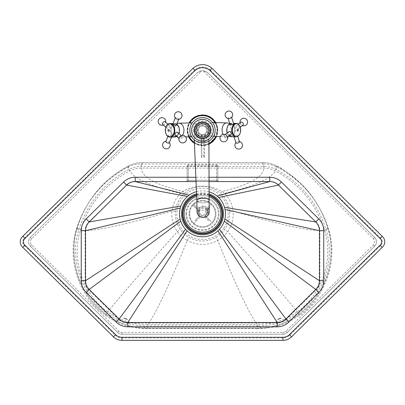 <?xml version="1.0" encoding="UTF-8"?>
<svg xmlns="http://www.w3.org/2000/svg" width="405" height="405" viewBox="0 0 405 405"><rect width="100%" height="100%" fill="white"/><g stroke="black" fill="none" stroke-linecap="round" stroke-linejoin="round"><path stroke-width="0.3" stroke-dasharray="2.02 1.52" d="M257.19 328.541L147.81 328.541C132.207 328.744 118.063 324.304 105.381 315.217C78.732 296.359 66.597 259.818 76.515 228.881C85.384 201.351 102.47 180.792 127.783 167.209L129.681 170.88C134.328 178.858 151.268 186.371 180.498 193.408L182.614 195.235C178.463 199.786 176.069 205.148 175.436 211.329C174.904 217.976 176.524 224.041 180.306 229.524C182.64 232.809 185.556 235.457 189.049 237.472C198.025 242.215 206.99 242.21 215.961 237.462C219.454 235.452 222.37 232.799 224.699 229.508C228.476 224.031 230.096 217.971 229.564 211.329L233.037 211.051C284.528 226.056 315.029 232.394 324.547 230.081L328.485 228.881C338.403 259.818 326.268 296.359 299.619 315.217C286.937 324.304 272.793 328.744 257.19 328.541L257.241 324.415C271.932 324.628 285.252 320.456 297.199 311.901C322.451 294.03 333.953 259.387 324.547 230.081C316.027 203.644 299.614 183.91 275.319 170.88C271.694 169.022 267.852 168.095 263.782 168.105L141.218 168.105C137.148 168.095 133.306 169.022 129.681 170.88C105.386 183.91 88.973 203.644 80.453 230.081C71.047 259.387 82.549 294.03 107.801 311.901C119.748 320.456 133.068 324.628 147.759 324.415C154.604 315.682 165.822 292.471 181.415 254.775L187.262 240.479C183.298 238.277 179.992 235.32 177.344 231.604C173.046 225.393 171.254 218.543 171.963 211.051C172.798 204.1 175.643 198.217 180.498 193.408L182.857 191.438C195.949 184.321 209.041 184.321 222.142 191.438L224.502 193.408C229.357 198.217 232.202 204.1 233.037 211.051C233.746 218.538 231.959 225.382 227.666 231.589C225.018 235.305 221.717 238.267 217.753 240.474L217.753 240.474C207.593 245.729 197.427 245.734 187.262 240.484M147.81 328.541L147.759 324.42L257.241 324.42M257.241 324.415C250.401 315.687 239.188 292.481 223.606 254.796L217.753 240.474L215.961 237.462M187.262 240.479L189.049 237.472M203.229 70.809A8.125 8.125 0 0 0 201.771 70.809L31.63 238.778A4.288 4.288 0 0 0 31.63 244.878L119.014 331.148A4.288 4.288 0 0 0 122.032 332.383L282.968 332.383A4.288 4.288 0 0 0 285.986 331.148L373.369 244.878A4.288 4.288 0 0 0 373.369 238.778L203.229 70.809L207.816 72.758L374.66 237.467A6.126 6.126 0 0 1 374.66 246.184L287.277 332.454A6.126 6.126 0 0 1 282.968 334.221L122.032 334.221A6.126 6.126 0 0 1 117.723 332.454L30.34 246.184A6.126 6.126 0 0 1 30.34 237.467L197.184 72.758A8.125 8.125 0 0 1 207.816 72.758L374.66 237.467A6.126 6.126 0 0 1 374.66 246.184L287.277 332.454A6.126 6.126 0 0 1 282.968 334.221L122.032 334.221A6.126 6.126 0 0 1 117.723 332.454L30.34 246.184L31.63 244.878M193.312 130.263A9.188 9.188 0 0 0 207.097 138.221A9.188 9.188 0 0 0 207.097 122.305A9.188 9.188 0 0 0 193.312 130.263A9.188 9.188 0 0 1 202.5 121.075A9.188 9.188 0 0 1 211.688 130.263A9.188 9.188 0 0 1 202.5 139.452A9.188 9.188 0 0 1 193.312 130.263M122.032 337.897L122.032 340.347A12.251 12.251 0 0 1 113.42 336.813L115.141 335.072A9.801 9.801 0 0 0 122.032 337.897L282.968 337.897A9.801 9.801 0 0 0 289.858 335.072L380.503 245.587A4.83 4.83 0 0 0 380.503 238.069L210.322 70.065L211.997 68.278M210.322 70.065A11.801 11.801 0 0 0 194.678 70.065L193.003 68.278L22.852 236.247L24.497 238.069A4.83 4.83 0 0 0 24.497 245.587L22.852 247.409L113.42 336.813M289.858 335.072L291.58 336.813A12.251 12.251 0 0 1 282.968 340.347L282.968 337.897M380.503 245.587L382.148 247.409M380.503 238.069L382.148 236.247M201.771 70.809L197.184 72.758L30.34 237.467A6.126 6.126 0 0 0 30.34 246.184M218.897 181.561A1.225 1.225 180 0 1 217.814 180.346L187.181 180.346L187.181 166.06L216.589 166.06L216.589 164.835L216.589 166.06L217.814 166.06A1.225 1.225 0 0 0 216.589 164.835A1.225 1.225 0 0 1 217.814 166.06L217.814 180.346L217.814 166.06L188.406 166.06L188.406 164.835L216.589 164.835L188.406 164.835A1.225 1.225 0 0 0 187.181 166.06A1.225 1.225 0 0 1 188.406 164.835L188.406 166.06L187.181 166.06L187.181 180.346A1.225 1.225 180 0 1 186.092 181.567M188.406 181.567L188.406 166.06L188.406 181.521L185.956 181.531A1.225 1.225 180 0 0 187.181 180.306L217.814 180.301A1.225 1.225 180 0 0 219.039 181.526L216.589 181.521L216.589 166.06L216.589 181.561M196.05 181.607L209.056 181.607M196.476 191.681A22.974 22.974 0 0 1 209.081 191.843M196.045 181.567L209.051 181.567L196.045 181.567M127.762 322.512L127.762 322.532C124.406 322.496 121.52 321.317 119.105 318.993L89.176 289.474C86.786 287.054 85.571 284.133 85.521 280.711L85.521 230.718C85.571 227.316 86.797 224.395 89.201 221.955L89.211 221.95M319.479 280.711L319.889 280.979L319.884 230.799L319.459 230.703L319.884 230.799C319.834 227.377 318.608 224.446 316.209 222.011L315.794 221.945C318.198 224.385 319.429 227.306 319.479 230.708L319.479 280.711C319.429 284.133 318.214 287.054 315.824 289.474L285.895 318.993C283.48 321.317 280.594 322.496 277.238 322.532L277.496 322.932C280.857 322.886 283.753 321.702 286.178 319.378L285.879 318.973M277.238 322.512L277.496 322.932L127.504 322.932L127.772 322.512M186.573 213.85A15.927 15.927 0 0 1 210.463 200.055A15.927 15.927 0 0 1 210.463 227.645A15.927 15.927 0 0 1 186.573 213.85A15.927 15.927 0 0 0 210.463 227.645A15.927 15.927 0 0 0 210.463 200.055A15.927 15.927 0 0 0 186.573 213.85M127.783 167.209C132.005 165.043 136.49 163.959 141.239 163.964L141.218 168.105C141.74 177.066 155.621 184.842 182.857 191.438L184.68 193.231L182.614 195.235M141.239 163.964L263.761 163.964L263.782 168.105C263.26 177.066 249.379 184.842 222.142 191.438L220.32 193.231C210.727 184.143 194.263 184.153 184.68 193.231M229.564 211.329C228.931 205.148 226.537 199.786 222.385 195.235L224.502 193.408C253.732 186.371 270.672 178.858 275.319 170.88L277.217 167.209C302.53 180.792 319.616 201.351 328.485 228.881M222.385 195.235L220.32 193.231M223.894 228.066A25.687 25.687 0 0 0 218.437 193.706A25.687 25.687 0 0 0 183.748 196.298A25.687 25.687 0 0 0 186.563 233.994A25.687 25.687 0 0 0 223.894 228.066M127.762 322.532L127.504 322.932C124.143 322.886 121.247 321.702 118.822 319.378L119.121 318.973M261.159 328.096C275.005 327.164 287.54 322.628 298.774 314.488C287.54 322.628 275.005 327.169 261.159 328.096L143.841 328.096L261.159 328.096L258.557 325.979C273.102 325.898 286.279 321.616 298.09 313.136C323.863 294.85 335.618 259.63 326.025 229.569C317.419 202.763 300.753 182.711 276.028 169.417C272.17 167.432 268.07 166.44 263.731 166.445L141.269 166.445C136.93 166.44 132.83 167.432 128.972 169.417C104.186 182.782 87.52 202.834 78.975 229.569C68.116 260.137 84.184 298.318 106.905 313.136C118.721 321.616 131.898 325.893 146.443 325.979L258.557 325.979M106.226 314.488C117.46 322.628 129.995 327.164 143.841 328.096C129.995 327.169 117.46 322.628 106.226 314.488C79.476 295.387 67.362 258.906 77.269 227.676C86.037 200.232 103.072 179.678 128.37 166.004C126.157 167.144 112.585 174.125 100.597 187.13C89.039 200.141 81.263 213.658 77.269 227.676C71.857 242.691 72.449 270.034 83.688 288.8C88.467 297.442 94.618 304.935 102.151 311.283L106.226 314.488L106.905 313.136M298.774 314.488L302.818 311.308C310.367 304.955 316.533 297.447 321.317 288.785L321.317 288.785C332.551 270.019 333.143 242.686 327.731 227.676C323.904 213.81 313.581 195.458 301.102 183.754C288.421 172.92 280.26 167.002 276.63 166.004C272.185 163.706 267.467 162.552 262.47 162.532L142.53 162.532C137.533 162.552 132.815 163.706 128.37 166.004C132.81 163.706 137.533 162.552 142.53 162.532L262.47 162.532C267.467 162.552 272.19 163.706 276.63 166.004C301.983 179.739 319.013 200.298 327.731 227.676C337.654 258.998 325.453 295.447 298.774 314.488L298.09 313.136M143.841 328.096L146.443 325.979M195.109 207.411L192.927 205.254A12.864 12.864 0 0 1 193.787 204.383L195.969 206.54A9.801 9.801 0 0 0 195.109 207.411L199.493 211.739A3.675 3.675 0 0 0 199.518 215.997L195.19 220.381A9.801 9.801 0 0 0 196.06 221.241L193.904 223.423A12.864 12.864 0 0 1 193.033 222.563A12.864 12.864 0 0 0 193.904 223.423L200.389 216.857A3.675 3.675 0 0 0 204.647 216.832L209.031 221.16A9.801 9.801 0 0 0 209.891 220.29L212.073 222.446A12.864 12.864 0 0 1 211.213 223.317A12.864 12.864 0 0 0 212.073 222.446L205.507 215.961A3.675 3.675 0 0 0 205.482 211.704L209.81 207.319A9.801 9.801 0 0 0 208.94 206.459L211.096 204.277A12.864 12.864 0 0 1 211.967 205.138A12.864 12.864 0 0 0 211.096 204.277L204.611 210.843A3.675 3.675 0 0 0 200.353 210.868L193.787 204.383A12.864 12.864 0 0 0 192.927 205.254L199.493 211.739A3.675 3.675 0 0 0 199.518 215.997L195.19 220.381M208.94 206.459L204.611 210.843A3.675 3.675 0 0 0 200.353 210.868L195.969 206.54M209.891 220.29L205.507 215.961A3.675 3.675 0 0 0 205.482 211.704L209.81 207.319M196.06 221.241L200.389 216.857A3.675 3.675 0 0 0 204.647 216.832L209.031 221.16M184.123 213.85A18.377 18.377 0 0 0 211.688 229.767A18.377 18.377 0 0 0 211.688 197.934A18.377 18.377 0 0 0 184.123 213.85M209.096 196.698A18.377 18.377 0 0 0 196.678 196.42M189.024 213.85A13.476 13.476 0 0 0 209.238 225.524A13.476 13.476 0 0 0 209.238 202.181A13.476 13.476 0 0 0 189.024 213.85A13.476 13.476 0 0 0 209.238 225.524A13.476 13.476 0 0 0 209.238 202.181A13.476 13.476 0 0 0 189.024 213.85M189.636 213.85A12.864 12.864 0 0 0 208.934 224.993A12.864 12.864 0 0 0 208.934 202.708A12.864 12.864 0 0 0 189.636 213.85A12.864 12.864 0 0 0 208.934 224.993A12.864 12.864 0 0 0 208.934 202.708A12.864 12.864 0 0 0 189.636 213.85M209.091 194.937A20.032 20.032 0 0 0 196.607 194.709M209.091 195.458A19.541 19.541 0 0 0 196.627 195.215M206.049 127.858A4.288 4.288 0 0 0 198.642 128.39A4.288 4.288 0 0 0 202.809 134.541A4.288 4.288 0 0 0 206.049 127.858A4.288 4.288 0 0 1 202.809 134.541A4.288 4.288 0 0 1 198.642 128.39A4.288 4.288 0 0 1 206.049 127.858M215.217 121.728A15.314 15.314 0 0 1 215.678 122.462M215.744 122.568A15.314 15.314 0 0 1 216.513 136.439L217.794 129.408L215.744 122.568M215.971 137.548A15.314 15.314 0 0 1 215.323 138.637M214.382 139.927A15.314 15.314 0 0 1 213.177 141.244M211.759 142.464A15.314 15.314 0 0 1 210.656 143.223M194.425 143.274L201.569 145.547L208.945 144.155A15.314 15.314 0 0 1 193.443 142.611M192.218 141.613A15.314 15.314 0 0 1 191.317 140.727M190.406 139.654A15.314 15.314 0 0 1 189.424 138.237M189.039 122.953L187.191 129.848L188.654 136.809A15.314 15.314 0 0 1 189.201 122.664M190.077 121.308A15.314 15.314 0 0 1 190.365 120.918M191.013 120.133A15.314 15.314 0 0 1 191.798 119.308M192.669 118.518A15.314 15.314 0 0 1 193.155 118.133M193.954 117.556A15.314 15.314 0 0 1 194.835 117.004M196.076 116.362A15.314 15.314 0 0 1 197.721 115.714M198.966 115.359A15.314 15.314 0 0 1 201.493 114.98M203.244 114.964A15.314 15.314 0 0 1 204.94 115.141M206.044 115.364A15.314 15.314 0 0 1 206.54 115.491M207.071 115.643A15.314 15.314 0 0 1 208.352 116.108M209.78 116.787A15.314 15.314 0 0 1 210.635 117.288M211.238 117.683A15.314 15.314 0 0 1 212.144 118.366M213.339 119.44A15.314 15.314 0 0 1 214.503 120.751M189.029 136.799C186.902 132.131 187.039 127.514 189.434 122.943M215.339 122.553C217.875 127.049 218.148 131.676 216.143 136.429M208.945 143.78C203.938 145.982 199.093 145.673 194.405 142.859M196.86 200.713A6.126 2.303 178.7 0 0 202.829 202.864A6.126 2.303 178.7 0 0 209.096 200.596A6.126 2.303 178.7 0 0 209.107 200.44L209.107 200.424A6.126 2.303 178.7 0 1 203.037 202.859A6.126 2.303 178.7 0 1 196.86 200.698L196.86 200.703M204.54 155.778L204.034 157.56L201.462 157.51L201.968 155.722L204.54 155.778L204.155 138.748L201.584 138.697L201.077 140.479L203.649 140.535L204.155 138.748M203.649 140.535L204.034 157.56M201.077 140.479L201.462 157.51M201.584 138.697L201.968 155.722M202.525 135.386C197.205 135.695 194.44 136.91 194.243 139.031C193.489 143.274 210.205 142.413 208.929 138.419C208.838 136.733 206.702 135.721 202.525 135.386M197.012 211.678A6.126 5.675 -179.5 0 1 203.183 206.054A6.126 5.675 -179.5 0 1 209.263 211.78M206.616 208.479A4.288 3.974 -179.5 0 1 207.431 210.843A4.288 3.974 -179.5 0 1 203.113 214.782A4.288 3.974 -179.5 0 1 198.855 210.772A4.288 3.974 -179.5 0 1 201.837 207.021A4.288 3.974 -179.5 0 1 206.616 208.479M206.601 210.089A4.288 3.974 0.5 0 0 201.822 208.636A4.288 3.974 0.5 0 0 198.845 212.387A4.288 3.974 0.5 0 0 203.102 216.391A4.288 3.974 0.5 0 0 207.421 212.453A4.288 3.974 0.5 0 0 206.601 210.089M207.36 207.978A5.209 4.825 -179.5 0 1 208.352 210.848A5.209 4.825 -179.5 0 1 203.107 215.632A5.209 4.825 -179.5 0 1 197.939 210.767A5.209 4.825 -179.5 0 1 201.553 206.211A5.209 4.825 -179.5 0 1 207.36 207.978M207.345 209.587A5.209 4.825 -179.5 0 1 208.337 212.463A5.209 4.825 -179.5 0 1 203.092 217.247A5.209 4.825 -179.5 0 1 197.923 212.377A5.209 4.825 -179.5 0 1 201.543 207.826A5.209 4.825 -179.5 0 1 207.345 209.587M208.524 132.607A6.92 4.475 91.8 0 0 212.331 136.308A6.92 4.475 91.8 0 0 216.574 126.178A6.92 4.475 91.8 0 0 212.767 122.472A6.92 4.475 91.8 0 0 208.524 132.607M223.069 134.323A6.92 4.475 91.8 0 0 226.339 136.748A6.92 4.475 91.8 0 0 227.013 136.693A6.92 4.475 91.8 0 0 230.582 126.618A6.92 4.475 91.8 0 0 227.443 123.014M234.222 127.205A5.948 3.847 -88.2 0 1 231.149 135.862A5.948 3.847 -88.2 0 1 226.916 129.843A5.948 3.847 -88.2 0 1 231.518 124.102A5.948 3.847 -88.2 0 1 234.222 127.205M224.324 136.46A1.838 1.23 51.4 0 1 224.578 135.067A1.838 1.23 51.4 0 1 226.684 135.741A1.838 1.23 51.4 0 1 226.871 137.943A1.838 1.23 51.4 0 1 224.324 136.46M231.022 134.627A1.838 1.23 51.4 0 1 228.476 133.144A1.838 1.23 51.4 0 1 228.729 131.752M239.492 141.79A1.838 0.678 -17.8 0 0 238.818 141.502A1.838 0.678 -17.8 0 0 236.368 142.287A1.838 0.678 -17.8 0 0 236.343 142.307A1.838 0.678 -17.8 0 0 235.994 142.914M235.173 136.844A1.838 0.678 -17.8 0 0 237.112 136.07A1.838 0.678 -17.8 0 0 237.462 135.462A1.838 0.678 -17.8 0 0 236.176 135.219A1.838 0.678 -17.8 0 0 234.313 135.984A1.838 0.678 -17.8 0 0 233.963 136.586A1.838 0.678 -17.8 0 0 234.237 136.814M240.722 122.178A1.838 1.23 -128.6 0 0 240.469 123.571A1.838 1.23 -128.6 0 0 243.015 125.049M239.117 126.978A1.838 1.23 -128.6 0 0 236.566 125.494A1.838 1.23 -128.6 0 0 236.312 126.886A1.838 1.23 -128.6 0 0 238.859 128.37A1.838 1.23 -128.6 0 0 239.117 126.978M228.774 118.619A1.838 0.678 162.2 0 1 228.101 118.331A1.838 0.678 162.2 0 1 228.45 117.723A1.838 0.678 162.2 0 1 230.313 116.959A1.838 0.678 162.2 0 1 231.599 117.207A1.838 0.678 162.2 0 1 231.22 117.835M230.131 124.654A1.838 0.678 162.2 0 1 230.48 124.051A1.838 0.678 162.2 0 1 232.343 123.287A1.838 0.678 162.2 0 1 233.629 123.53M190.011 135.731A6.92 4.794 -91.5 0 0 192.572 136.713A6.92 4.794 -91.5 0 0 197.053 131.579A6.92 4.794 -91.5 0 0 194.78 123.854A6.92 4.794 -91.5 0 0 192.218 122.872A6.92 4.794 -91.5 0 0 187.738 128.005A6.92 4.794 -91.5 0 0 190.011 135.731M178.165 123.333A6.92 4.794 -91.5 0 0 174.358 130.253A6.92 4.794 -91.5 0 0 178.514 136.971A6.92 4.794 -91.5 0 0 179.329 137.047A6.92 4.794 -91.5 0 0 182.366 135.356M177.228 125.13A5.948 4.121 88.5 0 1 179.086 132.248A5.948 4.121 88.5 0 1 174.631 136.11A5.948 4.121 88.5 0 1 171.057 130.334A5.948 4.121 88.5 0 1 174.332 124.391A5.948 4.121 88.5 0 1 177.228 125.13M169.229 142.899A1.838 0.699 21.9 0 0 168.855 142.185A1.838 0.699 21.9 0 0 166.582 141.274A1.838 0.699 21.9 0 0 165.817 141.527M168.855 142.185A1.838 0.699 21.9 0 0 168.85 142.18A3.797 3.797 0 0 1 169.32 142.666M168.662 136.12A1.838 0.699 21.9 0 0 170.449 136.961A1.838 0.699 21.9 0 0 171.69 136.769A1.838 0.699 21.9 0 0 171.31 136.05A1.838 0.699 21.9 0 0 169.523 135.209A1.838 0.699 21.9 0 0 168.283 135.402A1.838 0.699 21.9 0 0 168.662 136.12M181.987 137.401A1.838 1.124 -49.5 0 1 179.466 138.834A1.838 1.124 -49.5 0 1 179.805 136.708A1.838 1.124 -49.5 0 1 181.855 136.04A1.838 1.124 -49.5 0 1 181.987 137.401M177.557 132.369A1.838 1.124 -49.5 0 1 177.689 133.731A1.838 1.124 -49.5 0 1 175.168 135.164M175.765 118.422A1.838 0.699 -158.1 0 1 175.39 117.708A1.838 0.699 -158.1 0 1 176.636 117.521A1.838 0.699 -158.1 0 1 178.423 118.361A1.838 0.699 -158.1 0 1 178.802 119.08A1.838 0.699 -158.1 0 1 178.038 119.338M172.93 123.839A1.838 0.699 -158.1 0 1 174.17 123.652A1.838 0.699 -158.1 0 1 175.957 124.492A1.838 0.699 -158.1 0 1 176.337 125.211M162.764 124.573A1.838 1.124 130.5 0 0 165.28 123.14A1.838 1.124 130.5 0 0 165.154 121.773M166.931 126.876A1.838 1.124 130.5 0 0 167.062 128.238A1.838 1.124 130.5 0 0 169.579 126.811A1.838 1.124 130.5 0 0 169.452 125.444A1.838 1.124 130.5 0 0 166.931 126.876M299.619 315.217L297.199 311.901C291.16 303.841 267.978 277.071 227.666 231.589L224.699 229.508M263.761 163.964C268.51 163.959 272.995 165.043 277.217 167.209M105.381 315.217L107.801 311.901C113.84 303.841 137.022 277.076 177.344 231.604L180.306 229.524M76.515 228.881L80.453 230.081C89.971 232.394 120.472 226.056 171.963 211.051L175.436 211.329M194.678 70.065L24.497 238.069M24.497 245.587L115.141 335.072M287.277 332.454L285.986 331.148M373.369 244.878L374.66 246.184M282.968 334.221L282.968 332.383M373.369 238.778L374.66 237.467M122.032 334.221L122.032 332.383M117.723 332.454L119.014 331.148M30.34 237.467L31.63 238.778M217.814 180.301C217.794 180.913 218.179 181.324 218.973 181.526L186.022 181.526C186.771 181.349 187.161 180.944 187.181 180.306M213.526 130.263A11.026 11.026 0 0 0 196.987 120.715A11.026 11.026 0 0 0 196.987 139.811A11.026 11.026 0 0 0 213.526 130.263M209.041 177.279L195.868 177.279M85.541 230.718L85.111 230.815L85.541 230.713M89.196 289.453L88.791 289.767L89.201 289.459M119.121 318.978L118.822 319.378L88.791 289.767C86.386 287.327 85.161 284.401 85.111 280.979L85.541 280.695M285.879 318.978L286.178 319.378L316.209 289.767L315.799 289.459L316.209 289.767C318.613 287.327 319.839 284.401 319.889 280.979L319.459 280.695M278.427 185.08L315.784 221.945M126.568 185.085L126.294 185.034C128.719 182.706 131.61 181.521 134.971 181.475L270.014 181.465C273.375 181.511 276.271 182.695 278.696 185.024L278.417 185.08M85.521 280.711L85.111 280.979L85.111 230.815C85.161 227.392 86.386 224.461 88.786 222.026L126.578 185.085M209.091 193.934A20.979 20.979 0 0 0 196.562 193.732M182.706 213.85A19.794 19.794 0 0 1 212.397 196.708A19.794 19.794 0 0 1 212.397 230.992A19.794 19.794 0 0 1 182.706 213.85M185.915 213.85A16.585 16.585 0 0 0 210.792 228.212A16.585 16.585 0 0 0 210.792 199.488A16.585 16.585 0 0 0 185.915 213.85M327.731 227.676L326.025 229.569M276.63 166.004L276.028 169.417M262.47 162.532L263.731 166.445M142.53 162.532L141.269 166.445M77.269 227.676L78.975 229.569M128.37 166.004L128.972 169.417M198.693 124.644A6.789 6.789 0 0 1 209.269 129.777A6.789 6.789 0 0 1 199.533 136.369A6.789 6.789 0 0 1 198.693 124.644M198.977 125.059A6.283 6.283 0 0 0 199.756 135.913A6.283 6.283 0 0 0 208.767 129.813A6.283 6.283 0 0 0 198.977 125.059M206.56 127.514A4.901 4.901 0 0 1 202.849 135.148A4.901 4.901 0 0 1 198.091 128.122A4.901 4.901 0 0 1 206.56 127.514M207.066 127.17A5.513 5.513 0 0 0 197.539 127.853A5.513 5.513 0 0 0 202.895 135.761A5.513 5.513 0 0 0 207.066 127.17M214.928 121.849A15.01 15.01 0 0 0 188.998 123.707A15.01 15.01 0 0 0 203.573 145.233A15.01 15.01 0 0 0 214.928 121.849M214.933 122.543A14.636 14.636 0 0 1 215.779 136.419M208.945 143.405A14.636 14.636 0 0 1 194.39 142.444M189.398 136.794A14.636 14.636 0 0 1 189.829 122.933M234.323 127.119A6.126 3.964 91.8 0 0 227.473 126.689A6.126 3.964 91.8 0 0 230.485 136.085A6.126 3.964 91.8 0 0 234.323 127.119M229.812 123.672A6.738 4.359 -88.2 0 1 231.437 123.247A6.738 4.359 -88.2 0 1 235.148 126.851A6.738 4.359 -88.2 0 1 231.017 136.713M229.235 136.055A6.738 4.359 -88.2 0 1 227.256 132.931M235.902 136.87A6.738 4.359 91.8 0 0 240.033 127.003A6.738 4.359 91.8 0 0 236.328 123.398M177.294 124.978A6.126 4.247 -91.5 0 0 170.93 130.132A6.126 4.247 -91.5 0 0 177.314 135.584A6.126 4.247 -91.5 0 0 177.294 124.978M178.873 133.493A6.738 4.673 88.5 0 1 176.661 136.434M174.909 136.981A6.738 4.673 88.5 0 1 170.07 130.359A6.738 4.673 88.5 0 1 174.565 123.505A6.738 4.673 88.5 0 1 176.742 124.208M169.948 123.621A6.738 4.673 -91.5 0 0 165.453 130.481A6.738 4.673 -91.5 0 0 170.292 137.098M216.589 181.521L188.406 181.521M194.278 139.867L194.243 139.031M208.94 141.148L208.929 138.419M207.421 212.453L207.431 210.843M198.845 212.387L198.855 210.772M208.337 212.463L208.352 210.848M197.923 212.377L197.939 210.767M226.339 136.748L220.3 136.561M213.582 136.348L212.331 136.308M231.518 124.102L229.777 123.636M231.149 135.862L229.377 136.217M228.911 136.313L227.013 136.693M229.184 136.095L227.099 133.058M229.802 123.626L233.558 123.312M226.871 137.943L227.534 137.411M224.578 135.067L225.241 134.541M239.421 141.568A3.797 3.797 0 0 0 238.818 141.502M236.368 142.287A3.797 3.797 0 0 0 235.923 142.692M237.75 136.374L237.462 135.462M240.059 122.71A3.797 3.797 0 0 0 242.352 125.58M238.292 124.117L236.566 125.494M240.297 127.221L238.859 128.37M179.329 137.047L185.713 136.885M191.636 136.733L192.572 136.713M174.631 136.11L176.56 136.536M176.853 136.601L178.514 136.971M174.332 124.391L176.96 123.667M176.691 136.465L179 133.599M173.046 123.545L174.565 123.505L176.762 124.158M166.582 141.274A3.797 3.797 0 0 0 165.913 141.294M171.573 137.062L171.69 136.769M167.913 136.318L168.283 135.402M181.855 136.04L181.329 135.589M179.466 138.834L178.939 138.383M163.291 125.023A3.797 3.797 0 0 0 165.68 122.224M165.797 127.16L167.062 128.238M168.024 124.229L169.452 125.444"/><path stroke-width="0.61" d="M127.21 319.337L123.976 318.148M281.024 318.148L277.789 319.337M24.907 238.525L195.099 70.51L193.003 68.278A14.251 14.251 0 0 1 211.997 68.278L382.148 236.247A7.28 7.28 0 0 1 382.148 247.409L291.58 336.813L382.148 247.409A7.28 7.28 0 0 0 382.148 236.247L211.997 68.278A14.251 14.251 0 0 0 193.003 68.278L22.852 236.247A7.28 7.28 0 0 0 22.852 247.409A7.28 7.28 0 0 1 22.852 236.247A7.28 7.28 0 0 0 22.852 247.409L113.42 336.813A12.251 12.251 0 0 0 122.032 340.347L282.968 340.347L122.032 340.347L122.032 337.284A9.188 9.188 0 0 1 115.572 334.636L24.907 245.126A4.217 4.217 0 0 1 24.907 238.525L22.852 236.247M186.092 181.567A1.225 1.225 180 0 1 185.956 181.572L196.05 181.607M209.056 181.607L219.039 181.572A1.225 1.225 180 0 1 218.897 181.561M218.599 197.463L278.427 185.08L315.794 221.95L278.422 185.085L281.434 182.032C278.174 178.904 274.281 177.309 269.765 177.248L269.765 181.536C273.117 181.577 276.002 182.761 278.427 185.08L278.422 185.085C276.002 182.761 273.117 181.582 269.765 181.536L209.051 181.567L269.765 181.536L217.009 196.04A22.974 22.974 0 0 1 217.925 230.87A22.974 22.974 0 0 1 180.913 205.993A22.974 22.974 0 0 1 196.476 191.681M209.081 191.843A22.974 22.974 0 0 1 217.009 196.04M195.868 177.279L135.23 177.253L135.224 181.541L196.045 181.567L135.224 181.541C132.04 182.007 131.023 181.374 126.573 185.09L123.56 182.037L86.194 218.902L89.206 221.96L126.573 185.09C128.987 182.766 131.873 181.587 135.224 181.541L189.15 195.154M22.852 247.409L24.907 245.126M195.099 70.51A11.188 11.188 0 0 1 209.901 70.51L211.997 68.278A14.251 14.251 0 0 0 193.003 68.278M209.901 70.51L380.092 238.525L382.148 236.247M282.968 337.284L282.968 340.347A12.251 12.251 0 0 0 291.58 336.813L289.428 334.636A9.188 9.188 0 0 1 282.968 337.284L122.032 337.284M380.092 238.525A4.217 4.217 0 0 1 380.092 245.126L382.148 247.409M187.469 196.476L126.568 185.085L89.201 221.955L180.913 205.993M86.194 218.902C82.964 222.198 81.314 226.137 81.253 230.718L81.253 280.711L85.541 280.711C85.592 284.113 86.812 287.029 89.196 289.453L180.736 221.206M81.253 280.711C81.329 285.317 82.974 289.251 86.189 292.511L116.108 322.026C119.369 325.149 123.252 326.744 127.762 326.805L277.238 326.805C281.748 326.744 285.631 325.149 288.892 322.026L285.879 318.978L315.804 289.453C317.778 286.861 318.993 286.451 319.459 280.711L319.459 230.708C319.403 227.301 318.183 224.38 315.794 221.95L318.801 218.897L281.434 182.032M127.762 326.805L127.762 322.512L277.238 322.512C280.584 322.471 283.465 321.292 285.879 318.978M277.238 326.805L277.238 322.512M277.238 322.532L217.925 230.87L277.238 322.532L127.762 322.532L187.075 230.87M319.459 280.711L323.747 280.711L323.747 230.708C323.681 226.127 322.036 222.188 318.801 218.897M196.678 196.42A18.377 18.377 0 0 0 200.257 232.09A18.377 18.377 0 0 0 209.096 196.698M196.607 194.709A20.032 20.032 0 0 0 200.267 233.756A20.032 20.032 0 0 0 209.091 194.937M196.627 195.215A19.541 19.541 0 0 0 200.262 233.26A19.541 19.541 0 0 0 209.091 195.458M214.503 120.751A15.314 15.314 0 0 1 215.182 121.677A15.314 15.314 0 0 1 215.217 121.728M215.678 122.462A15.314 15.314 0 0 1 215.744 122.568L210.048 116.934L202.277 114.949L194.572 117.161L189.039 122.953M210.656 143.223A15.314 15.314 0 0 1 208.945 144.155L216.513 136.439A15.314 15.314 0 0 1 215.971 137.548M215.323 138.637A15.314 15.314 0 0 1 214.382 139.927M213.177 141.244A15.314 15.314 0 0 1 211.759 142.464M193.443 142.611A15.314 15.314 0 0 1 192.218 141.613M191.317 140.727A15.314 15.314 0 0 1 190.406 139.654M189.424 138.237A15.314 15.314 0 0 1 188.654 136.809L189.818 138.849L194.425 143.274M189.201 122.664A15.314 15.314 0 0 1 190.077 121.308M190.365 120.918A15.314 15.314 0 0 1 191.013 120.133M191.798 119.308A15.314 15.314 0 0 1 192.669 118.518M193.155 118.133A15.314 15.314 0 0 1 193.954 117.556M194.835 117.004A15.314 15.314 0 0 1 196.076 116.362M197.721 115.714A15.314 15.314 0 0 1 198.966 115.359M201.493 114.98A15.314 15.314 0 0 1 203.244 114.964M204.94 115.141A15.314 15.314 0 0 1 206.044 115.364M206.54 115.491A15.314 15.314 0 0 1 207.071 115.643M208.352 116.108A15.314 15.314 0 0 1 209.78 116.787M210.635 117.288A15.314 15.314 0 0 1 211.238 117.683M212.144 118.366A15.314 15.314 0 0 1 213.339 119.44M194.405 142.859L190.102 138.657L189.029 136.799M189.434 122.943C194.253 113.38 209.284 112.732 214.898 121.87L215.339 122.553M216.143 136.429C214.609 139.73 212.21 142.18 208.945 143.78M209.107 200.44A6.126 2.303 178.7 0 0 203.639 198.258A6.126 2.303 178.7 0 0 196.87 200.521A6.126 2.303 178.7 0 0 196.86 200.713L194.278 139.867M203.001 198.258A6.126 2.303 178.7 0 0 196.86 200.698L197.012 211.678A6.126 5.675 -179.5 0 0 203.264 217.404A6.126 5.675 -179.5 0 0 209.263 211.78L209.107 200.419A6.126 2.303 178.7 0 0 203.001 198.258M229.777 123.636L227.443 123.014A6.92 4.475 91.8 0 0 226.775 122.918A6.92 4.475 91.8 0 0 222.568 126.871A6.92 4.475 91.8 0 0 223.069 134.323M225.241 134.541L228.729 131.752A1.838 1.23 51.4 0 1 231.28 133.235A1.838 1.23 51.4 0 1 231.022 134.627L227.534 137.411M234.034 136.809L235.994 142.914A1.838 0.678 -17.8 0 0 237.948 142.995A1.838 0.678 -17.8 0 0 239.492 141.79L237.75 136.374M234.237 136.814A1.838 0.678 -17.8 0 0 235.173 136.844M240.297 127.221L243.015 125.049A1.838 1.23 -128.6 0 0 242.828 122.847A1.838 1.23 -128.6 0 0 240.722 122.178L238.292 124.117M231.22 117.835A1.838 0.678 162.2 0 1 228.774 118.619A3.797 3.797 0 0 1 225.408 113.359A3.797 3.797 0 0 1 231.22 111.82A3.797 3.797 0 0 1 231.22 117.835M231.67 117.43L233.629 123.53A1.838 0.678 162.2 0 1 233.28 124.138A1.838 0.678 162.2 0 1 231.417 124.902A1.838 0.678 162.2 0 1 230.131 124.654L228.172 118.554M182.366 135.356A6.92 4.794 -91.5 0 0 181.536 124.193A6.92 4.794 -91.5 0 0 178.975 123.211A6.92 4.794 -91.5 0 0 178.165 123.333L176.96 123.667M167.913 136.318L165.817 141.527A1.838 0.699 21.9 0 0 167.26 142.864A1.838 0.699 21.9 0 0 169.229 142.899L171.573 137.062M178.939 138.383L175.168 135.164A1.838 1.124 -49.5 0 1 175.041 133.797A1.838 1.124 -49.5 0 1 177.557 132.369L181.329 135.589M178.038 119.338A1.838 0.699 -158.1 0 1 175.765 118.422A3.797 3.797 0 0 1 178.281 111.75A3.797 3.797 0 0 1 182.032 115.668A3.797 3.797 0 0 1 178.038 119.338M178.706 119.313L176.337 125.211A1.838 0.699 -158.1 0 1 175.097 125.398A1.838 0.699 -158.1 0 1 173.31 124.558A1.838 0.699 -158.1 0 1 172.93 123.839L175.299 117.941M168.024 124.229L165.154 121.773A1.838 1.124 130.5 0 0 163.104 122.442A1.838 1.124 130.5 0 0 162.764 124.573L165.797 127.16M115.572 334.636L113.42 336.813A12.251 12.251 0 0 0 122.032 340.347M380.092 245.126L289.428 334.636M135.23 177.253C130.709 177.314 126.821 178.909 123.56 182.037M269.765 177.248L209.041 177.279M288.892 322.026L318.811 292.511C322.026 289.251 323.671 285.317 323.747 280.711M81.253 230.718L85.541 230.718L180.265 208.064M86.189 292.511L89.196 289.453L119.121 318.978C121.708 320.887 122.057 322.051 127.762 322.512M116.108 322.026L119.121 318.978M225.053 209.486L319.454 230.708L323.747 230.708M224.264 221.206L315.799 289.459L318.811 292.511M319.459 280.695L224.871 219.085M315.794 221.945L224.542 207.38M196.562 193.732A20.979 20.979 0 0 0 200.273 234.708A20.979 20.979 0 0 0 209.091 193.934M85.541 280.695L180.129 219.085M285.895 318.993L219.464 229.341M119.105 318.993L185.536 229.341M198.075 123.722A7.897 7.897 0 0 1 210.377 129.696A7.897 7.897 0 0 1 199.052 137.366A7.897 7.897 0 0 1 198.075 123.722M198.728 124.694A6.723 6.723 0 0 1 209.208 129.782A6.723 6.723 0 0 1 199.564 136.313A6.723 6.723 0 0 1 198.728 124.694M211.461 124.198A10.819 10.819 0 0 1 203.275 141.056A10.819 10.819 0 0 1 192.765 125.535A10.819 10.819 0 0 1 211.461 124.198M212.969 123.176A12.646 12.646 0 0 0 191.125 124.74A12.646 12.646 0 0 0 203.406 142.874A12.646 12.646 0 0 0 212.969 123.176M189.829 122.933A14.636 14.636 0 0 1 214.933 122.543M215.779 136.419A14.636 14.636 0 0 1 208.945 143.405M194.39 142.444A14.636 14.636 0 0 1 189.398 136.794M229.184 136.095L231.017 136.713A6.738 4.359 -88.2 0 1 229.235 136.055M227.256 132.931A6.738 4.359 -88.2 0 1 229.812 123.672M236.328 123.398A6.738 4.359 91.8 0 0 231.756 129.995A6.738 4.359 91.8 0 0 235.902 136.87C239.836 135.827 241.289 132.572 240.256 127.104C237.391 121.854 237.674 124.305 236.328 123.398L233.558 123.312M240.261 127.15A6.455 4.177 -88.2 0 1 238.343 135.862A6.455 4.177 -88.2 0 1 232.753 133.144A6.455 4.177 -88.2 0 1 234.672 124.431A6.455 4.177 -88.2 0 1 240.261 127.15M237.487 129.387A0.901 0.582 91.8 0 0 237.416 130.942A0.901 0.582 91.8 0 0 238.322 130.223A0.901 0.582 91.8 0 0 237.487 129.387M176.742 124.208A6.738 4.673 88.5 0 1 177.061 124.462A6.738 4.673 88.5 0 1 178.873 133.493M176.661 136.434A6.738 4.673 88.5 0 1 174.909 136.981L176.691 136.465M172.444 124.578A6.738 4.673 -91.5 0 0 169.948 123.621C163.635 123.495 163.995 137.543 170.292 137.098A6.738 4.673 -91.5 0 0 174.656 132.096A6.738 4.673 -91.5 0 0 172.444 124.578M171.973 124.831A6.455 4.475 88.5 0 1 173.629 133.685A6.455 4.475 88.5 0 1 167.523 135.908A6.455 4.475 88.5 0 1 165.863 127.054A6.455 4.475 88.5 0 1 171.973 124.831M168.04 129.939A0.901 0.623 -91.5 0 0 168.581 131.296A0.901 0.623 -91.5 0 0 169.118 129.965A0.901 0.623 -91.5 0 0 168.04 129.939M89.206 221.96C86.812 224.39 85.592 227.306 85.541 230.718L85.541 280.711M197.873 123.429A8.252 8.252 0 0 0 198.895 137.685A8.252 8.252 0 0 0 210.732 129.671A8.252 8.252 0 0 0 197.873 123.429M209.107 200.424L208.94 141.148M226.775 122.918L212.767 122.472M220.3 136.561L213.582 136.348M229.377 136.217L228.911 136.313M227.099 133.058L226.658 129.772L227.777 125.656L229.802 123.626M231.017 136.713L235.902 136.87M221.14 140.763A3.797 3.797 0 0 0 227.468 138.986A3.797 3.797 0 0 0 222.765 134.394A3.797 3.797 0 0 0 221.14 140.763M235.923 142.692A3.797 3.797 0 0 0 236.621 148.473A3.797 3.797 0 0 0 242.185 146.762A3.797 3.797 0 0 0 239.421 141.568M242.352 125.58A3.797 3.797 0 0 0 246.448 119.359A3.797 3.797 0 0 0 240.059 122.71M185.713 136.885L191.636 136.733M178.975 123.211L192.218 122.872M176.56 136.536L176.853 136.601M179 133.599L179.395 132.288L179.268 127.894L176.762 124.158M173.046 123.545L169.948 123.621M174.909 136.981L170.292 137.098M165.913 141.294A3.797 3.797 0 0 0 162.587 145.279A3.797 3.797 0 0 0 169.796 146.706A3.797 3.797 0 0 0 169.32 142.666M186.452 139.107A3.797 3.797 0 0 0 180.731 135.872A3.797 3.797 0 0 0 180.787 142.444A3.797 3.797 0 0 0 186.452 139.107M165.68 122.224A3.797 3.797 0 0 0 162.324 117.688A3.797 3.797 0 0 0 158.168 121.5A3.797 3.797 0 0 0 163.291 125.023"/></g></svg>
